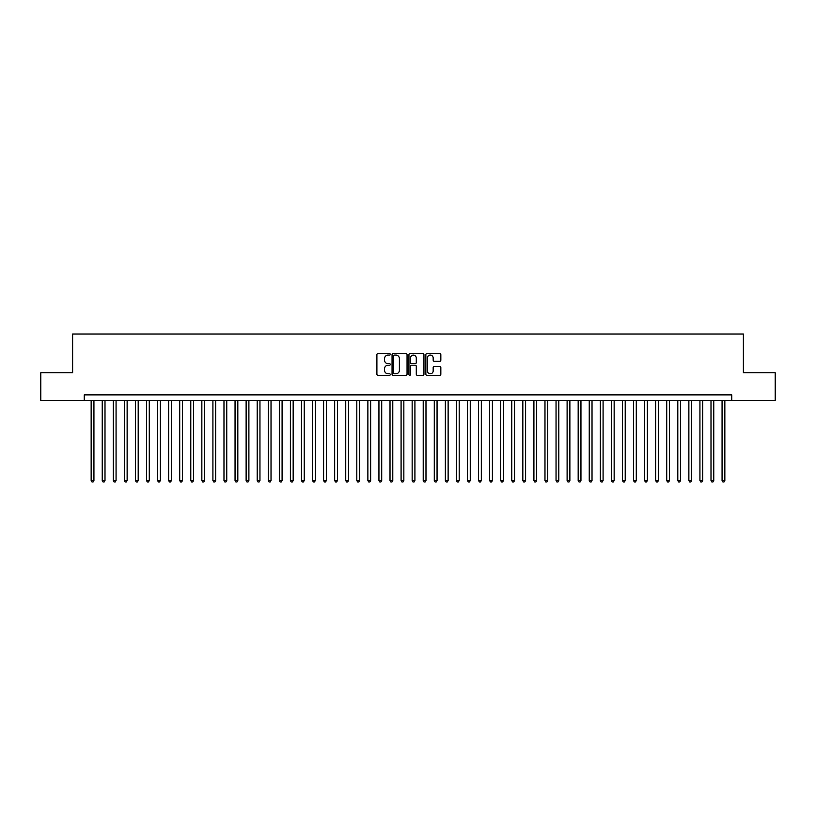 <?xml version="1.0" encoding="UTF-8"?>
<svg xmlns="http://www.w3.org/2000/svg" width="816" height="816" viewBox="0 0 816 816"><rect width="100%" height="100%" fill="white"/><g stroke="black" fill="none" stroke-linecap="round" stroke-linejoin="round"><path stroke-width="1.22" d="M390.293 354.338A0.765 0.765 0 0 0 389.528 353.583L377.992 353.583A1.091 1.091 0 0 0 376.9 354.664L376.9 374.228A1.091 1.091 0 0 0 377.992 375.309L389.528 375.309A0.765 0.765 0 0 0 390.293 374.554A0.765 0.765 0 0 0 389.528 373.789L388.039 373.789A3.478 3.478 0 0 1 384.56 370.311L384.56 368.679A3.478 3.478 0 0 1 388.039 365.201L389.528 365.201A0.765 0.765 0 0 0 390.293 364.446A0.765 0.765 0 0 0 389.528 363.681L388.039 363.681A3.478 3.478 0 0 1 384.56 360.213L384.56 358.581A3.478 3.478 0 0 1 388.039 355.103L389.528 355.103A0.765 0.765 0 0 0 390.293 354.338M439.753 361.243A1.091 1.091 0 0 0 440.834 360.152L440.834 354.664A1.091 1.091 0 0 0 439.753 353.583L426.931 353.583A1.091 1.091 0 0 0 425.85 354.664L425.85 374.228A1.091 1.091 0 0 0 426.931 375.309L439.753 375.309A1.091 1.091 0 0 0 440.834 374.228L440.834 367.598A1.091 1.091 0 0 0 439.753 366.506L434.265 366.506A1.091 1.091 0 0 0 433.174 367.598L433.174 370.882A2.907 2.907 0 0 1 430.277 373.789A2.907 2.907 0 0 1 427.37 370.882L427.37 358.01A2.907 2.907 0 0 1 430.277 355.103A2.907 2.907 0 0 1 433.174 358.01L433.174 360.152A1.091 1.091 0 0 0 434.265 361.243L439.753 361.243M84.242 400.421L40.8 400.421L40.8 372.749L72.624 372.749L72.624 334.009L743.376 334.009L743.376 372.749L775.2 372.749L775.2 400.421L731.758 400.421L731.758 394.883L84.242 394.883L84.242 400.421L731.758 400.421M407.051 354.664A1.091 1.091 0 0 0 405.96 353.583L393.139 353.583A1.091 1.091 0 0 0 392.057 354.664L392.057 374.228A1.091 1.091 0 0 0 393.139 375.309L405.96 375.309A1.091 1.091 0 0 0 407.051 374.228L407.051 354.664M410.04 353.583L422.861 353.583A1.091 1.091 0 0 1 423.943 354.664L423.943 374.228A1.091 1.091 0 0 1 422.861 375.309L417.374 375.309A1.091 1.091 0 0 1 416.282 374.228L416.282 366.292A1.091 1.091 0 0 0 415.201 365.201L411.56 365.201A1.091 1.091 0 0 0 410.468 366.292L410.468 374.554A0.765 0.765 0 0 1 409.714 375.309A0.765 0.765 0 0 1 408.949 374.554L408.949 354.664A1.091 1.091 0 0 1 410.04 353.583M394.342 355.103A0.765 0.765 0 0 0 393.577 355.858L393.577 373.024A0.765 0.765 0 0 0 394.342 373.789L395.913 373.789A3.478 3.478 0 0 0 399.391 370.311L399.391 358.581A3.478 3.478 0 0 0 395.913 355.103L394.342 355.103M416.282 358.061A2.907 2.907 0 0 0 413.375 355.154A2.907 2.907 0 0 0 410.468 358.061L410.468 362.6A1.091 1.091 0 0 0 411.56 363.681L415.201 363.681A1.091 1.091 0 0 0 416.282 362.6L416.282 358.061M91.157 400.421L91.157 480.553L93.932 480.553L93.932 400.421M93.932 480.553L93.095 481.991L91.994 481.991L91.157 480.553M102.235 400.421L102.235 480.553L104.999 480.553L104.999 400.421M104.999 480.553L104.173 481.991L103.061 481.991L102.235 480.553M113.302 400.421L113.302 480.553L116.066 480.553L116.066 400.421M116.066 480.553L115.24 481.991L114.128 481.991L113.302 480.553M124.369 400.421L124.369 480.553L127.133 480.553L127.133 400.421M127.133 480.553L126.307 481.991L125.195 481.991L124.369 480.553M135.436 400.421L135.436 480.553L138.2 480.553L138.2 400.421M138.2 480.553L137.374 481.991L136.262 481.991L135.436 480.553M146.503 400.421L146.503 480.553L149.277 480.553L149.277 400.421M149.277 480.553L148.441 481.991L147.339 481.991L146.503 480.553M157.57 400.421L157.57 480.553L160.344 480.553L160.344 400.421M160.344 480.553L159.508 481.991L158.406 481.991L157.57 480.553M168.647 400.421L168.647 480.553L171.411 480.553L171.411 400.421M171.411 480.553L170.575 481.991L169.473 481.991L168.647 480.553M179.714 400.421L179.714 480.553L182.478 480.553L182.478 400.421M182.478 480.553L181.652 481.991L180.54 481.991L179.714 480.553M190.781 400.421L190.781 480.553L193.545 480.553L193.545 400.421M193.545 480.553L192.719 481.991L191.607 481.991L190.781 480.553M201.848 400.421L201.848 480.553L204.612 480.553L204.612 400.421M204.612 480.553L203.786 481.991L202.674 481.991L201.848 480.553M212.915 400.421L212.915 480.553L215.679 480.553L215.679 400.421M215.679 480.553L214.853 481.991L213.751 481.991L212.915 480.553M223.982 400.421L223.982 480.553L226.756 480.553L226.756 400.421M226.756 480.553L225.92 481.991L224.818 481.991L223.982 480.553M235.049 400.421L235.049 480.553L237.823 480.553L237.823 400.421M237.823 480.553L236.987 481.991L235.885 481.991L235.049 480.553M246.126 400.421L246.126 480.553L248.89 480.553L248.89 400.421M248.89 480.553L248.064 481.991L246.952 481.991L246.126 480.553M257.193 400.421L257.193 480.553L259.957 480.553L259.957 400.421M259.957 480.553L259.131 481.991L258.019 481.991L257.193 480.553M268.26 400.421L268.26 480.553L271.024 480.553L271.024 400.421M271.024 480.553L270.198 481.991L269.086 481.991L268.26 480.553M279.327 400.421L279.327 480.553L282.091 480.553L282.091 400.421M282.091 480.553L281.265 481.991L280.153 481.991L279.327 480.553M290.394 400.421L290.394 480.553L293.168 480.553L293.168 400.421M293.168 480.553L292.332 481.991L291.23 481.991L290.394 480.553M301.461 400.421L301.461 480.553L304.235 480.553L304.235 400.421M304.235 480.553L303.399 481.991L302.297 481.991L301.461 480.553M312.538 400.421L312.538 480.553L315.302 480.553L315.302 400.421M315.302 480.553L314.466 481.991L313.364 481.991L312.538 480.553M323.605 400.421L323.605 480.553L326.369 480.553L326.369 400.421M326.369 480.553L325.543 481.991L324.431 481.991L323.605 480.553M334.672 400.421L334.672 480.553L337.436 480.553L337.436 400.421M337.436 480.553L336.61 481.991L335.498 481.991L334.672 480.553M345.739 400.421L345.739 480.553L348.503 480.553L348.503 400.421M348.503 480.553L347.677 481.991L346.565 481.991L345.739 480.553M356.806 400.421L356.806 480.553L359.57 480.553L359.57 400.421M359.57 480.553L358.744 481.991L357.643 481.991L356.806 480.553M367.873 400.421L367.873 480.553L370.648 480.553L370.648 400.421M370.648 480.553L369.811 481.991L368.71 481.991L367.873 480.553M378.94 400.421L378.94 480.553L381.715 480.553L381.715 400.421M381.715 480.553L380.878 481.991L379.777 481.991L378.94 480.553M390.017 400.421L390.017 480.553L392.782 480.553L392.782 400.421M392.782 480.553L391.955 481.991L390.844 481.991L390.017 480.553M401.084 400.421L401.084 480.553L403.849 480.553L403.849 400.421M403.849 480.553L403.022 481.991L401.911 481.991L401.084 480.553M412.151 400.421L412.151 480.553L414.916 480.553L414.916 400.421M414.916 480.553L414.089 481.991L412.978 481.991L412.151 480.553M423.218 400.421L423.218 480.553L425.983 480.553L425.983 400.421M425.983 480.553L425.156 481.991L424.045 481.991L423.218 480.553M434.285 400.421L434.285 480.553L437.06 480.553L437.06 400.421M437.06 480.553L436.223 481.991L435.122 481.991L434.285 480.553M445.352 400.421L445.352 480.553L448.127 480.553L448.127 400.421M448.127 480.553L447.29 481.991L446.189 481.991L445.352 480.553M456.43 400.421L456.43 480.553L459.194 480.553L459.194 400.421M459.194 480.553L458.357 481.991L457.256 481.991L456.43 480.553M467.497 400.421L467.497 480.553L470.261 480.553L470.261 400.421M470.261 480.553L469.435 481.991L468.323 481.991L467.497 480.553M478.564 400.421L478.564 480.553L481.328 480.553L481.328 400.421M481.328 480.553L480.502 481.991L479.39 481.991L478.564 480.553M489.631 400.421L489.631 480.553L492.395 480.553L492.395 400.421M492.395 480.553L491.569 481.991L490.457 481.991L489.631 480.553M500.698 400.421L500.698 480.553L503.462 480.553L503.462 400.421M503.462 480.553L502.636 481.991L501.534 481.991L500.698 480.553M511.765 400.421L511.765 480.553L514.539 480.553L514.539 400.421M514.539 480.553L513.703 481.991L512.601 481.991L511.765 480.553M522.832 400.421L522.832 480.553L525.606 480.553L525.606 400.421M525.606 480.553L524.77 481.991L523.668 481.991L522.832 480.553M533.909 400.421L533.909 480.553L536.673 480.553L536.673 400.421M536.673 480.553L535.847 481.991L534.735 481.991L533.909 480.553M544.976 400.421L544.976 480.553L547.74 480.553L547.74 400.421M547.74 480.553L546.914 481.991L545.802 481.991L544.976 480.553M556.043 400.421L556.043 480.553L558.807 480.553L558.807 400.421M558.807 480.553L557.981 481.991L556.869 481.991L556.043 480.553M567.11 400.421L567.11 480.553L569.874 480.553L569.874 400.421M569.874 480.553L569.048 481.991L567.936 481.991L567.11 480.553M578.177 400.421L578.177 480.553L580.951 480.553L580.951 400.421M580.951 480.553L580.115 481.991L579.013 481.991L578.177 480.553M589.244 400.421L589.244 480.553L592.018 480.553L592.018 400.421M592.018 480.553L591.182 481.991L590.08 481.991L589.244 480.553M600.321 400.421L600.321 480.553L603.085 480.553L603.085 400.421M603.085 480.553L602.249 481.991L601.147 481.991L600.321 480.553M611.388 400.421L611.388 480.553L614.152 480.553L614.152 400.421M614.152 480.553L613.326 481.991L612.214 481.991L611.388 480.553M622.455 400.421L622.455 480.553L625.219 480.553L625.219 400.421M625.219 480.553L624.393 481.991L623.281 481.991L622.455 480.553M633.522 400.421L633.522 480.553L636.286 480.553L636.286 400.421M636.286 480.553L635.46 481.991L634.348 481.991L633.522 480.553M644.589 400.421L644.589 480.553L647.353 480.553L647.353 400.421M647.353 480.553L646.527 481.991L645.425 481.991L644.589 480.553M655.656 400.421L655.656 480.553L658.43 480.553L658.43 400.421M658.43 480.553L657.594 481.991L656.492 481.991L655.656 480.553M666.723 400.421L666.723 480.553L669.497 480.553L669.497 400.421M669.497 480.553L668.661 481.991L667.559 481.991L666.723 480.553M677.8 400.421L677.8 480.553L680.564 480.553L680.564 400.421M680.564 480.553L679.738 481.991L678.626 481.991L677.8 480.553M688.867 400.421L688.867 480.553L691.631 480.553L691.631 400.421M691.631 480.553L690.805 481.991L689.693 481.991L688.867 480.553M699.934 400.421L699.934 480.553L702.698 480.553L702.698 400.421M702.698 480.553L701.872 481.991L700.76 481.991L699.934 480.553M711.001 400.421L711.001 480.553L713.765 480.553L713.765 400.421M713.765 480.553L712.939 481.991L711.827 481.991L711.001 480.553M722.068 400.421L722.068 480.553L724.843 480.553L724.843 400.421M724.843 480.553L724.006 481.991L722.905 481.991L722.068 480.553"/></g></svg>

